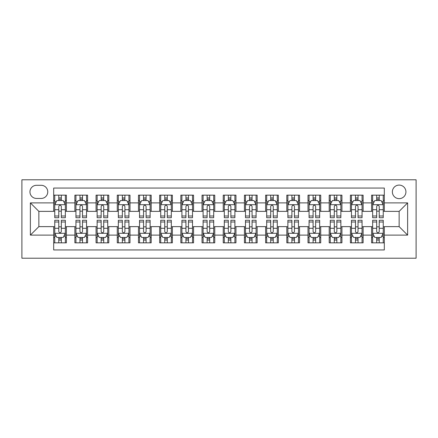 <?xml version="1.0" encoding="UTF-8"?>
<svg xmlns="http://www.w3.org/2000/svg" width="438" height="438" viewBox="0 0 438 438"><rect width="100%" height="100%" fill="white"/><g stroke="black" fill="none" stroke-linecap="round" stroke-linejoin="round"><path stroke-width="0.66" d="M399.144 185.088A6.784 6.784 0 0 0 392.366 191.871A6.784 6.784 0 0 0 399.144 198.655A6.784 6.784 0 0 0 405.927 191.871A6.784 6.784 0 0 0 399.144 185.088M21.9 258.206L416.1 258.206L416.1 179.794L21.9 179.794L21.9 258.206M384.312 195.156L371.594 195.156L371.594 202.893L363.118 202.893L363.118 211.368L371.594 211.368L371.594 202.893M363.118 202.893L363.118 195.156L350.4 195.156L350.4 202.893L341.925 202.893L341.925 211.368L350.4 211.368L350.4 202.893M341.925 202.893L341.925 195.156L329.206 195.156L329.206 202.893L320.731 202.893L320.731 211.368L329.206 211.368L329.206 202.893M320.731 202.893L320.731 195.156L308.013 195.156L308.013 202.893L299.537 202.893L299.537 211.368L308.013 211.368L308.013 202.893M299.537 202.893L299.537 195.156L286.819 195.156L286.819 202.893L278.344 202.893L278.344 211.368L286.819 211.368L286.819 202.893M278.344 202.893L278.344 195.156L265.625 195.156L265.625 202.893L257.15 202.893L257.15 211.368L265.625 211.368L265.625 202.893M257.15 202.893L257.15 195.156L244.431 195.156L244.431 202.893L235.956 202.893L235.956 211.368L244.431 211.368L244.431 202.893M235.956 202.893L235.956 195.156L223.238 195.156L223.238 202.893L214.762 202.893L214.762 211.368L223.238 211.368L223.238 202.893M214.762 202.893L214.762 195.156L202.044 195.156L202.044 202.893L193.569 202.893L193.569 211.368L202.044 211.368L202.044 202.893M193.569 202.893L193.569 195.156L180.85 195.156L180.85 202.893L172.375 202.893L172.375 211.368L180.85 211.368L180.85 202.893M172.375 202.893L172.375 195.156L159.656 195.156L159.656 202.893L151.181 202.893L151.181 211.368L159.656 211.368L159.656 202.893M151.181 202.893L151.181 195.156L138.463 195.156L138.463 202.893L129.987 202.893L129.987 211.368L138.463 211.368L138.463 202.893M129.987 202.893L129.987 195.156L117.269 195.156L117.269 202.893L108.794 202.893L108.794 211.368L117.269 211.368L117.269 202.893M108.794 202.893L108.794 195.156L96.075 195.156L96.075 202.893L87.6 202.893L87.6 211.368L96.075 211.368L96.075 202.893M87.6 202.893L87.6 195.156L74.882 195.156L74.882 211.368L66.406 211.368L66.406 195.156L53.688 195.156M53.688 242.844L66.406 242.844L66.406 226.632L74.882 226.632L74.882 242.844L87.6 242.844L87.6 226.632L96.075 226.632L96.075 235.107L87.6 235.107M96.075 235.107L96.075 242.844L108.794 242.844L108.794 226.632L117.269 226.632L117.269 235.107L108.794 235.107M117.269 235.107L117.269 242.844L129.987 242.844L129.987 226.632L138.463 226.632L138.463 235.107L129.987 235.107M138.463 235.107L138.463 242.844L151.181 242.844L151.181 226.632L159.656 226.632L159.656 235.107L151.181 235.107M159.656 235.107L159.656 242.844L172.375 242.844L172.375 226.632L180.85 226.632L180.85 235.107L172.375 235.107M180.85 235.107L180.85 242.844L193.569 242.844L193.569 226.632L202.044 226.632L202.044 235.107L193.569 235.107M202.044 235.107L202.044 242.844L214.762 242.844L214.762 226.632L223.238 226.632L223.238 235.107L214.762 235.107M223.238 235.107L223.238 242.844L235.956 242.844L235.956 226.632L244.431 226.632L244.431 235.107L235.956 235.107M244.431 235.107L244.431 242.844L257.15 242.844L257.15 226.632L265.625 226.632L265.625 235.107L257.15 235.107M265.625 235.107L265.625 242.844L278.344 242.844L278.344 226.632L286.819 226.632L286.819 235.107L278.344 235.107M286.819 235.107L286.819 242.844L299.537 242.844L299.537 226.632L308.013 226.632L308.013 235.107L299.537 235.107M308.013 235.107L308.013 242.844L320.731 242.844L320.731 226.632L329.206 226.632L329.206 235.107L320.731 235.107M329.206 235.107L329.206 242.844L341.925 242.844L341.925 226.632L350.4 226.632L350.4 235.107L341.925 235.107M350.4 235.107L350.4 242.844L363.118 242.844L363.118 226.632L371.594 226.632L371.594 235.107L363.118 235.107M36.524 198.441L41.188 198.441A6.57 6.57 0 0 0 47.758 191.871A6.57 6.57 0 0 0 41.188 185.301L36.524 185.301A6.57 6.57 0 0 0 29.954 191.871A6.57 6.57 0 0 0 36.524 198.441M384.312 202.893L384.312 188.055L53.688 188.055L53.688 211.368L38.856 211.368L38.856 226.632L53.688 226.632L53.688 249.945L384.312 249.945L384.312 226.632L399.144 226.632L399.144 211.368L384.312 211.368L384.312 202.893L407.625 202.893L407.625 235.107L384.312 235.107M53.688 235.107L30.375 235.107L30.375 202.893L53.688 202.893M371.594 235.107L371.594 242.844L384.312 242.844M53.688 200.456L54.75 200.456M58.774 200.456L61.32 200.456M65.344 200.456L66.406 200.456M53.688 211.16L54.75 211.16M58.774 211.16L61.32 211.16M65.344 211.16L66.406 211.16M53.688 226.84L54.75 226.84M58.774 226.84L61.32 226.84M65.344 226.84L66.406 226.84M53.688 237.544L54.75 237.544M58.774 237.544L61.32 237.544M65.344 237.544L66.406 237.544M74.882 211.16L75.944 211.16M79.968 211.16L82.514 211.16M86.538 211.16L87.6 211.16M74.882 200.456L75.944 200.456M79.968 200.456L82.514 200.456M86.538 200.456L87.6 200.456M74.882 226.84L75.944 226.84M79.968 226.84L82.514 226.84M86.538 226.84L87.6 226.84M74.882 237.544L75.944 237.544M79.968 237.544L82.514 237.544M86.538 237.544L87.6 237.544M96.075 226.84L97.137 226.84M101.162 226.84L103.707 226.84M107.732 226.84L108.794 226.84M96.075 237.544L97.137 237.544M101.162 237.544L103.707 237.544M107.732 237.544L108.794 237.544M96.075 200.456L97.137 200.456M101.162 200.456L103.707 200.456M107.732 200.456L108.794 200.456M96.075 211.16L97.137 211.16M101.162 211.16L103.707 211.16M107.732 211.16L108.794 211.16M117.269 226.84L118.331 226.84M122.355 226.84L124.901 226.84M128.925 226.84L129.987 226.84M117.269 237.544L118.331 237.544M122.355 237.544L124.901 237.544M128.925 237.544L129.987 237.544M117.269 200.456L118.331 200.456M122.355 200.456L124.901 200.456M128.925 200.456L129.987 200.456M117.269 211.16L118.331 211.16M122.355 211.16L124.901 211.16M128.925 211.16L129.987 211.16M138.463 226.84L139.525 226.84M143.549 226.84L146.095 226.84M150.119 226.84L151.181 226.84M138.463 237.544L139.525 237.544M143.549 237.544L146.095 237.544M150.119 237.544L151.181 237.544M138.463 200.456L139.525 200.456M143.549 200.456L146.095 200.456M150.119 200.456L151.181 200.456M138.463 211.16L139.525 211.16M143.549 211.16L146.095 211.16M150.119 211.16L151.181 211.16M159.656 226.84L160.719 226.84M164.743 226.84L167.289 226.84M171.313 226.84L172.375 226.84M159.656 237.544L160.719 237.544M164.743 237.544L167.289 237.544M171.313 237.544L172.375 237.544M159.656 200.456L160.719 200.456M164.743 200.456L167.289 200.456M171.313 200.456L172.375 200.456M159.656 211.16L160.719 211.16M164.743 211.16L167.289 211.16M171.313 211.16L172.375 211.16M180.85 226.84L181.912 226.84M185.936 226.84L188.482 226.84M192.506 226.84L193.569 226.84M180.85 237.544L181.912 237.544M185.936 237.544L188.482 237.544M192.506 237.544L193.569 237.544M180.85 200.456L181.912 200.456M185.936 200.456L188.482 200.456M192.506 200.456L193.569 200.456M180.85 211.16L181.912 211.16M185.936 211.16L188.482 211.16M192.506 211.16L193.569 211.16M202.044 226.84L203.106 226.84M207.13 226.84L209.676 226.84M213.7 226.84L214.762 226.84M202.044 237.544L203.106 237.544M207.13 237.544L209.676 237.544M213.7 237.544L214.762 237.544M202.044 200.456L203.106 200.456M207.13 200.456L209.676 200.456M213.7 200.456L214.762 200.456M202.044 211.16L203.106 211.16M207.13 211.16L209.676 211.16M213.7 211.16L214.762 211.16M223.238 226.84L224.3 226.84M228.324 226.84L230.87 226.84M234.894 226.84L235.956 226.84M223.238 237.544L224.3 237.544M228.324 237.544L230.87 237.544M234.894 237.544L235.956 237.544M223.238 200.456L224.3 200.456M228.324 200.456L230.87 200.456M234.894 200.456L235.956 200.456M223.238 211.16L224.3 211.16M228.324 211.16L230.87 211.16M234.894 211.16L235.956 211.16M244.431 226.84L245.494 226.84M249.518 226.84L252.064 226.84M256.088 226.84L257.15 226.84M244.431 237.544L245.494 237.544M249.518 237.544L252.064 237.544M256.088 237.544L257.15 237.544M244.431 200.456L245.494 200.456M249.518 200.456L252.064 200.456M256.088 200.456L257.15 200.456M244.431 211.16L245.494 211.16M249.518 211.16L252.064 211.16M256.088 211.16L257.15 211.16M265.625 226.84L266.687 226.84M270.711 226.84L273.257 226.84M277.281 226.84L278.344 226.84M265.625 237.544L266.687 237.544M270.711 237.544L273.257 237.544M277.281 237.544L278.344 237.544M265.625 200.456L266.687 200.456M270.711 200.456L273.257 200.456M277.281 200.456L278.344 200.456M265.625 211.16L266.687 211.16M270.711 211.16L273.257 211.16M277.281 211.16L278.344 211.16M286.819 226.84L287.881 226.84M291.905 226.84L294.451 226.84M298.475 226.84L299.537 226.84M286.819 237.544L287.881 237.544M291.905 237.544L294.451 237.544M298.475 237.544L299.537 237.544M286.819 200.456L287.881 200.456M291.905 200.456L294.451 200.456M298.475 200.456L299.537 200.456M286.819 211.16L287.881 211.16M291.905 211.16L294.451 211.16M298.475 211.16L299.537 211.16M308.013 226.84L309.075 226.84M313.099 226.84L315.645 226.84M319.669 226.84L320.731 226.84M308.013 237.544L309.075 237.544M313.099 237.544L315.645 237.544M319.669 237.544L320.731 237.544M308.013 200.456L309.075 200.456M313.099 200.456L315.645 200.456M319.669 200.456L320.731 200.456M308.013 211.16L309.075 211.16M313.099 211.16L315.645 211.16M319.669 211.16L320.731 211.16M329.206 226.84L330.268 226.84M334.293 226.84L336.838 226.84M340.863 226.84L341.925 226.84M329.206 237.544L330.268 237.544M334.293 237.544L336.838 237.544M340.863 237.544L341.925 237.544M329.206 200.456L330.268 200.456M334.293 200.456L336.838 200.456M340.863 200.456L341.925 200.456M329.206 211.16L330.268 211.16M334.293 211.16L336.838 211.16M340.863 211.16L341.925 211.16M350.4 226.84L351.462 226.84M355.486 226.84L358.032 226.84M362.056 226.84L363.118 226.84M350.4 237.544L351.462 237.544M355.486 237.544L358.032 237.544M362.056 237.544L363.118 237.544M350.4 200.456L351.462 200.456M355.486 200.456L358.032 200.456M362.056 200.456L363.118 200.456M350.4 211.16L351.462 211.16M355.486 211.16L358.032 211.16M362.056 211.16L363.118 211.16M371.594 226.84L372.656 226.84M376.68 226.84L379.226 226.84M383.25 226.84L384.312 226.84M371.594 237.544L372.656 237.544M376.68 237.544L379.226 237.544M383.25 237.544L384.312 237.544M371.594 200.456L372.656 200.456M376.68 200.456L379.226 200.456M383.25 200.456L384.312 200.456M371.594 211.16L372.656 211.16M376.68 211.16L379.226 211.16M383.25 211.16L384.312 211.16M38.856 211.368L30.375 202.893M38.856 226.632L30.375 235.107M407.625 202.893L399.144 211.368M407.625 235.107L399.144 226.632M61.32 197.91L58.774 197.91M65.344 216L61.32 216L61.32 217.73L65.344 217.73L65.344 204.798L63.225 200.56L56.869 200.56L54.75 204.798L54.75 217.73L58.774 217.73L58.774 216L54.75 216M54.75 204.798L54.75 195.156M65.344 204.798L65.344 195.156M58.774 200.56L58.774 195.156M61.32 195.156L61.32 200.56M61.32 216L61.32 206.391C60.471 204.76 59.628 204.76 58.774 206.391L58.774 216M58.774 240.09L61.32 240.09M54.75 222L58.774 222L58.774 220.27L54.75 220.27L54.75 233.202L56.869 237.44L63.225 237.44L65.344 233.202L65.344 220.27L61.32 220.27L61.32 222L65.344 222M65.344 233.202L65.344 242.844M54.75 233.202L54.75 242.844M61.32 237.44L61.32 242.844M58.774 242.844L58.774 237.44M58.774 222L58.774 231.609C59.623 233.24 60.471 233.24 61.32 231.609L61.32 222M82.514 197.91L79.968 197.91M86.538 216L82.514 216L82.514 217.73L86.538 217.73L86.538 204.798L84.419 200.56L78.063 200.56L75.944 204.798L75.944 217.73L79.968 217.73L79.968 216L75.944 216M75.944 204.798L75.944 195.156M86.538 204.798L86.538 195.156M79.968 200.56L79.968 195.156M82.514 195.156L82.514 200.56M82.514 216L82.514 206.391C81.665 204.76 80.816 204.76 79.968 206.391L79.968 216M103.707 197.91L101.162 197.91M107.732 216L103.707 216L103.707 217.73L107.732 217.73L107.732 204.798L105.613 200.56L99.256 200.56L97.137 204.798L97.137 217.73L101.162 217.73L101.162 216L97.137 216M97.137 204.798L97.137 195.156M107.732 204.798L107.732 195.156M101.162 200.56L101.162 195.156M103.707 195.156L103.707 200.56M103.707 216L103.707 206.391C102.859 204.76 102.01 204.76 101.162 206.391L101.162 216M124.901 197.91L122.355 197.91M128.925 216L124.901 216L124.901 217.73L128.925 217.73L128.925 204.798L126.806 200.56L120.45 200.56L118.331 204.798L118.331 217.73L122.355 217.73L122.355 216L118.331 216M118.331 204.798L118.331 195.156M128.925 204.798L128.925 195.156M122.355 200.56L122.355 195.156M124.901 195.156L124.901 200.56M124.901 216L124.901 206.391C124.053 204.76 123.204 204.76 122.355 206.391L122.355 216M146.095 197.91L143.549 197.91M150.119 216L146.095 216L146.095 217.73L150.119 217.73L150.119 204.798L148 200.56L141.644 200.56L139.525 204.798L139.525 217.73L143.549 217.73L143.549 216L139.525 216M139.525 204.798L139.525 195.156M150.119 204.798L150.119 195.156M143.549 200.56L143.549 195.156M146.095 195.156L146.095 200.56M146.095 216L146.095 206.391C145.246 204.76 144.398 204.76 143.549 206.391L143.549 216M79.968 240.09L82.514 240.09M75.944 222L79.968 222L79.968 220.27L75.944 220.27L75.944 233.202L78.063 237.44L84.419 237.44L86.538 233.202L86.538 220.27L82.514 220.27L82.514 222L86.538 222M86.538 233.202L86.538 242.844M75.944 233.202L75.944 242.844M82.514 237.44L82.514 242.844M79.968 242.844L79.968 237.44M79.968 222L79.968 231.609C80.816 233.24 81.665 233.24 82.514 231.609L82.514 222M101.162 240.09L103.707 240.09M97.137 222L101.162 222L101.162 220.27L97.137 220.27L97.137 233.202L99.256 237.44L105.613 237.44L107.732 233.202L107.732 220.27L103.707 220.27L103.707 222L107.732 222M107.732 233.202L107.732 242.844M97.137 233.202L97.137 242.844M103.707 237.44L103.707 242.844M101.162 242.844L101.162 237.44M101.162 222L101.162 231.609C102.01 233.24 102.859 233.24 103.707 231.609L103.707 222M122.355 240.09L124.901 240.09M118.331 222L122.355 222L122.355 220.27L118.331 220.27L118.331 233.202L120.45 237.44L126.806 237.44L128.925 233.202L128.925 220.27L124.901 220.27L124.901 222L128.925 222M128.925 233.202L128.925 242.844M118.331 233.202L118.331 242.844M124.901 237.44L124.901 242.844M122.355 242.844L122.355 237.44M122.355 222L122.355 231.609C123.204 233.24 124.053 233.24 124.901 231.609L124.901 222M143.549 240.09L146.095 240.09M139.525 222L143.549 222L143.549 220.27L139.525 220.27L139.525 233.202L141.644 237.44L148 237.44L150.119 233.202L150.119 220.27L146.095 220.27L146.095 222L150.119 222M150.119 233.202L150.119 242.844M139.525 233.202L139.525 242.844M146.095 237.44L146.095 242.844M143.549 242.844L143.549 237.44M143.549 222L143.549 231.609C144.398 233.24 145.246 233.24 146.095 231.609L146.095 222M167.289 197.91L164.743 197.91M171.313 216L167.289 216L167.289 217.73L171.313 217.73L171.313 204.798L169.194 200.56L162.837 200.56L160.719 204.798L160.719 217.73L164.743 217.73L164.743 216L160.719 216M160.719 204.798L160.719 195.156M171.313 204.798L171.313 195.156M164.743 200.56L164.743 195.156M167.289 195.156L167.289 200.56M167.289 216L167.289 206.391C166.44 204.76 165.591 204.76 164.743 206.391L164.743 216M164.743 240.09L167.289 240.09M160.719 222L164.743 222L164.743 220.27L160.719 220.27L160.719 233.202L162.837 237.44L169.194 237.44L171.313 233.202L171.313 220.27L167.289 220.27L167.289 222L171.313 222M171.313 233.202L171.313 242.844M160.719 233.202L160.719 242.844M167.289 237.44L167.289 242.844M164.743 242.844L164.743 237.44M164.743 222L164.743 231.609C165.591 233.24 166.44 233.24 167.289 231.609L167.289 222M188.482 197.91L185.936 197.91M192.506 216L188.482 216L188.482 217.73L192.506 217.73L192.506 204.798L190.388 200.56L184.031 200.56L181.912 204.798L181.912 217.73L185.936 217.73L185.936 216L181.912 216M181.912 204.798L181.912 195.156M192.506 204.798L192.506 195.156M185.936 200.56L185.936 195.156M188.482 195.156L188.482 200.56M188.482 216L188.482 206.391C187.634 204.76 186.785 204.76 185.936 206.391L185.936 216M185.936 240.09L188.482 240.09M181.912 222L185.936 222L185.936 220.27L181.912 220.27L181.912 233.202L184.031 237.44L190.388 237.44L192.506 233.202L192.506 220.27L188.482 220.27L188.482 222L192.506 222M192.506 233.202L192.506 242.844M181.912 233.202L181.912 242.844M188.482 237.44L188.482 242.844M185.936 242.844L185.936 237.44M185.936 222L185.936 231.609C186.785 233.24 187.634 233.24 188.482 231.609L188.482 222M209.676 197.91L207.13 197.91M213.7 216L209.676 216L209.676 217.73L213.7 217.73L213.7 204.798L211.581 200.56L205.225 200.56L203.106 204.798L203.106 217.73L207.13 217.73L207.13 216L203.106 216M203.106 204.798L203.106 195.156M213.7 204.798L213.7 195.156M207.13 200.56L207.13 195.156M209.676 195.156L209.676 200.56M209.676 216L209.676 206.391C208.827 204.76 207.979 204.76 207.13 206.391L207.13 216M207.13 240.09L209.676 240.09M203.106 222L207.13 222L207.13 220.27L203.106 220.27L203.106 233.202L205.225 237.44L211.581 237.44L213.7 233.202L213.7 220.27L209.676 220.27L209.676 222L213.7 222M213.7 233.202L213.7 242.844M203.106 233.202L203.106 242.844M209.676 237.44L209.676 242.844M207.13 242.844L207.13 237.44M207.13 222L207.13 231.609C207.979 233.24 208.827 233.24 209.676 231.609L209.676 222M230.87 197.91L228.324 197.91M234.894 216L230.87 216L230.87 217.73L234.894 217.73L234.894 204.798L232.775 200.56L226.419 200.56L224.3 204.798L224.3 217.73L228.324 217.73L228.324 216L224.3 216M224.3 204.798L224.3 195.156M234.894 204.798L234.894 195.156M228.324 200.56L228.324 195.156M230.87 195.156L230.87 200.56M230.87 216L230.87 206.391C230.021 204.76 229.173 204.76 228.324 206.391L228.324 216M228.324 240.09L230.87 240.09M224.3 222L228.324 222L228.324 220.27L224.3 220.27L224.3 233.202L226.419 237.44L232.775 237.44L234.894 233.202L234.894 220.27L230.87 220.27L230.87 222L234.894 222M234.894 233.202L234.894 242.844M224.3 233.202L224.3 242.844M230.87 237.44L230.87 242.844M228.324 242.844L228.324 237.44M228.324 222L228.324 231.609C229.173 233.24 230.021 233.24 230.87 231.609L230.87 222M252.064 197.91L249.518 197.91M256.088 216L252.064 216L252.064 217.73L256.088 217.73L256.088 204.798L253.969 200.56L247.612 200.56L245.494 204.798L245.494 217.73L249.518 217.73L249.518 216L245.494 216M245.494 204.798L245.494 195.156M256.088 204.798L256.088 195.156M249.518 200.56L249.518 195.156M252.064 195.156L252.064 200.56M252.064 216L252.064 206.391C251.215 204.76 250.366 204.76 249.518 206.391L249.518 216M249.518 240.09L252.064 240.09M245.494 222L249.518 222L249.518 220.27L245.494 220.27L245.494 233.202L247.612 237.44L253.969 237.44L256.088 233.202L256.088 220.27L252.064 220.27L252.064 222L256.088 222M256.088 233.202L256.088 242.844M245.494 233.202L245.494 242.844M252.064 237.44L252.064 242.844M249.518 242.844L249.518 237.44M249.518 222L249.518 231.609C250.366 233.24 251.215 233.24 252.064 231.609L252.064 222M273.257 197.91L270.711 197.91M277.281 216L273.257 216L273.257 217.73L277.281 217.73L277.281 204.798L275.163 200.56L268.806 200.56L266.687 204.798L266.687 217.73L270.711 217.73L270.711 216L266.687 216M266.687 204.798L266.687 195.156M277.281 204.798L277.281 195.156M270.711 200.56L270.711 195.156M273.257 195.156L273.257 200.56M273.257 216L273.257 206.391C272.409 204.76 271.56 204.76 270.711 206.391L270.711 216M270.711 240.09L273.257 240.09M266.687 222L270.711 222L270.711 220.27L266.687 220.27L266.687 233.202L268.806 237.44L275.163 237.44L277.281 233.202L277.281 220.27L273.257 220.27L273.257 222L277.281 222M277.281 233.202L277.281 242.844M266.687 233.202L266.687 242.844M273.257 237.44L273.257 242.844M270.711 242.844L270.711 237.44M270.711 222L270.711 231.609C271.56 233.24 272.409 233.24 273.257 231.609L273.257 222M294.451 197.91L291.905 197.91M298.475 216L294.451 216L294.451 217.73L298.475 217.73L298.475 204.798L296.356 200.56L290 200.56L287.881 204.798L287.881 217.73L291.905 217.73L291.905 216L287.881 216M287.881 204.798L287.881 195.156M298.475 204.798L298.475 195.156M291.905 200.56L291.905 195.156M294.451 195.156L294.451 200.56M294.451 216L294.451 206.391C293.602 204.76 292.754 204.76 291.905 206.391L291.905 216M291.905 240.09L294.451 240.09M287.881 222L291.905 222L291.905 220.27L287.881 220.27L287.881 233.202L290 237.44L296.356 237.44L298.475 233.202L298.475 220.27L294.451 220.27L294.451 222L298.475 222M298.475 233.202L298.475 242.844M287.881 233.202L287.881 242.844M294.451 237.44L294.451 242.844M291.905 242.844L291.905 237.44M291.905 222L291.905 231.609C292.754 233.24 293.602 233.24 294.451 231.609L294.451 222M315.645 197.91L313.099 197.91M319.669 216L315.645 216L315.645 217.73L319.669 217.73L319.669 204.798L317.55 200.56L311.194 200.56L309.075 204.798L309.075 217.73L313.099 217.73L313.099 216L309.075 216M309.075 204.798L309.075 195.156M319.669 204.798L319.669 195.156M313.099 200.56L313.099 195.156M315.645 195.156L315.645 200.56M315.645 216L315.645 206.391C314.796 204.76 313.947 204.76 313.099 206.391L313.099 216M313.099 240.09L315.645 240.09M309.075 222L313.099 222L313.099 220.27L309.075 220.27L309.075 233.202L311.194 237.44L317.55 237.44L319.669 233.202L319.669 220.27L315.645 220.27L315.645 222L319.669 222M319.669 233.202L319.669 242.844M309.075 233.202L309.075 242.844M315.645 237.44L315.645 242.844M313.099 242.844L313.099 237.44M313.099 222L313.099 231.609C313.947 233.24 314.796 233.24 315.645 231.609L315.645 222M336.838 197.91L334.293 197.91M340.863 216L336.838 216L336.838 217.73L340.863 217.73L340.863 204.798L338.744 200.56L332.387 200.56L330.268 204.798L330.268 217.73L334.293 217.73L334.293 216L330.268 216M330.268 204.798L330.268 195.156M340.863 204.798L340.863 195.156M334.293 200.56L334.293 195.156M336.838 195.156L336.838 200.56M336.838 216L336.838 206.391C335.99 204.76 335.141 204.76 334.293 206.391L334.293 216M334.293 240.09L336.838 240.09M330.268 222L334.293 222L334.293 220.27L330.268 220.27L330.268 233.202L332.387 237.44L338.744 237.44L340.863 233.202L340.863 220.27L336.838 220.27L336.838 222L340.863 222M340.863 233.202L340.863 242.844M330.268 233.202L330.268 242.844M336.838 237.44L336.838 242.844M334.293 242.844L334.293 237.44M334.293 222L334.293 231.609C335.141 233.24 335.99 233.24 336.838 231.609L336.838 222M358.032 197.91L355.486 197.91M362.056 216L358.032 216L358.032 217.73L362.056 217.73L362.056 204.798L359.937 200.56L353.581 200.56L351.462 204.798L351.462 217.73L355.486 217.73L355.486 216L351.462 216M351.462 204.798L351.462 195.156M362.056 204.798L362.056 195.156M355.486 200.56L355.486 195.156M358.032 195.156L358.032 200.56M358.032 216L358.032 206.391C357.184 204.76 356.335 204.76 355.486 206.391L355.486 216M355.486 240.09L358.032 240.09M351.462 222L355.486 222L355.486 220.27L351.462 220.27L351.462 233.202L353.581 237.44L359.937 237.44L362.056 233.202L362.056 220.27L358.032 220.27L358.032 222L362.056 222M362.056 233.202L362.056 242.844M351.462 233.202L351.462 242.844M358.032 237.44L358.032 242.844M355.486 242.844L355.486 237.44M355.486 222L355.486 231.609C356.335 233.24 357.184 233.24 358.032 231.609L358.032 222M379.226 197.91L376.68 197.91M383.25 216L379.226 216L379.226 217.73L383.25 217.73L383.25 204.798L381.131 200.56L374.775 200.56L372.656 204.798L372.656 217.73L376.68 217.73L376.68 216L372.656 216M372.656 204.798L372.656 195.156M383.25 204.798L383.25 195.156M376.68 200.56L376.68 195.156M379.226 195.156L379.226 200.56M379.226 216L379.226 206.391C378.377 204.76 377.529 204.76 376.68 206.391L376.68 216M376.68 240.09L379.226 240.09M372.656 222L376.68 222L376.68 220.27L372.656 220.27L372.656 233.202L374.775 237.44L381.131 237.44L383.25 233.202L383.25 220.27L379.226 220.27L379.226 222L383.25 222M383.25 233.202L383.25 242.844M372.656 233.202L372.656 242.844M379.226 237.44L379.226 242.844M376.68 242.844L376.68 237.44M376.68 222L376.68 231.609C377.529 233.24 378.372 233.24 379.226 231.609L379.226 222M74.882 235.107L66.406 235.107M74.882 202.893L66.406 202.893M65.295 204.694L54.805 204.694M54.75 201.726L56.288 201.726M63.811 201.726L65.344 201.726M58.774 209.714L54.75 209.714M65.344 209.714L61.32 209.714M61.32 199.263L58.774 199.263M54.805 233.306L65.295 233.306M65.344 236.274L63.811 236.274M56.288 236.274L54.75 236.274M61.32 228.286L65.344 228.286M54.75 228.286L58.774 228.286M58.774 238.737L61.32 238.737M86.489 204.694L75.998 204.694M75.944 201.726L77.482 201.726M85.005 201.726L86.538 201.726M79.968 209.714L75.944 209.714M86.538 209.714L82.514 209.714M82.514 199.263L79.968 199.263M107.682 204.694L97.192 204.694M97.137 201.726L98.676 201.726M106.199 201.726L107.732 201.726M101.162 209.714L97.137 209.714M107.732 209.714L103.707 209.714M103.707 199.263L101.162 199.263M128.876 204.694L118.386 204.694M118.331 201.726L119.864 201.726M127.392 201.726L128.925 201.726M122.355 209.714L118.331 209.714M128.925 209.714L124.901 209.714M124.901 199.263L122.355 199.263M150.07 204.694L139.58 204.694M139.525 201.726L141.058 201.726M148.586 201.726L150.119 201.726M143.549 209.714L139.525 209.714M150.119 209.714L146.095 209.714M146.095 199.263L143.549 199.263M75.998 233.306L86.489 233.306M86.538 236.274L85.005 236.274M77.482 236.274L75.944 236.274M82.514 228.286L86.538 228.286M75.944 228.286L79.968 228.286M79.968 238.737L82.514 238.737M97.192 233.306L107.682 233.306M107.732 236.274L106.199 236.274M98.676 236.274L97.137 236.274M103.707 228.286L107.732 228.286M97.137 228.286L101.162 228.286M101.162 238.737L103.707 238.737M118.386 233.306L128.876 233.306M128.925 236.274L127.392 236.274M119.864 236.274L118.331 236.274M124.901 228.286L128.925 228.286M118.331 228.286L122.355 228.286M122.355 238.737L124.901 238.737M139.58 233.306L150.07 233.306M150.119 236.274L148.586 236.274M141.058 236.274L139.525 236.274M146.095 228.286L150.119 228.286M139.525 228.286L143.549 228.286M143.549 238.737L146.095 238.737M171.263 204.694L160.773 204.694M160.719 201.726L162.252 201.726M169.78 201.726L171.313 201.726M164.743 209.714L160.719 209.714M171.313 209.714L167.289 209.714M167.289 199.263L164.743 199.263M160.773 233.306L171.263 233.306M171.313 236.274L169.78 236.274M162.252 236.274L160.719 236.274M167.289 228.286L171.313 228.286M160.719 228.286L164.743 228.286M164.743 238.737L167.289 238.737M192.457 204.694L181.962 204.694M181.912 201.726L183.445 201.726M190.973 201.726L192.506 201.726M185.936 209.714L181.912 209.714M192.506 209.714L188.482 209.714M188.482 199.263L185.936 199.263M181.962 233.306L192.457 233.306M192.506 236.274L190.973 236.274M183.445 236.274L181.912 236.274M188.482 228.286L192.506 228.286M181.912 228.286L185.936 228.286M185.936 238.737L188.482 238.737M213.651 204.694L203.155 204.694M203.106 201.726L204.639 201.726M212.167 201.726L213.7 201.726M207.13 209.714L203.106 209.714M213.7 209.714L209.676 209.714M209.676 199.263L207.13 199.263M203.155 233.306L213.651 233.306M213.7 236.274L212.167 236.274M204.639 236.274L203.106 236.274M209.676 228.286L213.7 228.286M203.106 228.286L207.13 228.286M207.13 238.737L209.676 238.737M234.845 204.694L224.349 204.694M224.3 201.726L225.833 201.726M233.361 201.726L234.894 201.726M228.324 209.714L224.3 209.714M234.894 209.714L230.87 209.714M230.87 199.263L228.324 199.263M224.349 233.306L234.845 233.306M234.894 236.274L233.361 236.274M225.833 236.274L224.3 236.274M230.87 228.286L234.894 228.286M224.3 228.286L228.324 228.286M228.324 238.737L230.87 238.737M256.038 204.694L245.543 204.694M245.494 201.726L247.027 201.726M254.555 201.726L256.088 201.726M249.518 209.714L245.494 209.714M256.088 209.714L252.064 209.714M252.064 199.263L249.518 199.263M245.543 233.306L256.038 233.306M256.088 236.274L254.555 236.274M247.027 236.274L245.494 236.274M252.064 228.286L256.088 228.286M245.494 228.286L249.518 228.286M249.518 238.737L252.064 238.737M277.227 204.694L266.737 204.694M266.687 201.726L268.22 201.726M275.748 201.726L277.281 201.726M270.711 209.714L266.687 209.714M277.281 209.714L273.257 209.714M273.257 199.263L270.711 199.263M266.737 233.306L277.227 233.306M277.281 236.274L275.748 236.274M268.22 236.274L266.687 236.274M273.257 228.286L277.281 228.286M266.687 228.286L270.711 228.286M270.711 238.737L273.257 238.737M298.42 204.694L287.93 204.694M287.881 201.726L289.414 201.726M296.942 201.726L298.475 201.726M291.905 209.714L287.881 209.714M298.475 209.714L294.451 209.714M294.451 199.263L291.905 199.263M287.93 233.306L298.42 233.306M298.475 236.274L296.942 236.274M289.414 236.274L287.881 236.274M294.451 228.286L298.475 228.286M287.881 228.286L291.905 228.286M291.905 238.737L294.451 238.737M319.614 204.694L309.124 204.694M309.075 201.726L310.608 201.726M318.136 201.726L319.669 201.726M313.099 209.714L309.075 209.714M319.669 209.714L315.645 209.714M315.645 199.263L313.099 199.263M309.124 233.306L319.614 233.306M319.669 236.274L318.136 236.274M310.608 236.274L309.075 236.274M315.645 228.286L319.669 228.286M309.075 228.286L313.099 228.286M313.099 238.737L315.645 238.737M340.808 204.694L330.318 204.694M330.268 201.726L331.801 201.726M339.324 201.726L340.863 201.726M334.293 209.714L330.268 209.714M340.863 209.714L336.838 209.714M336.838 199.263L334.293 199.263M330.318 233.306L340.808 233.306M340.863 236.274L339.324 236.274M331.801 236.274L330.268 236.274M336.838 228.286L340.863 228.286M330.268 228.286L334.293 228.286M334.293 238.737L336.838 238.737M362.002 204.694L351.511 204.694M351.462 201.726L352.995 201.726M360.518 201.726L362.056 201.726M355.486 209.714L351.462 209.714M362.056 209.714L358.032 209.714M358.032 199.263L355.486 199.263M351.511 233.306L362.002 233.306M362.056 236.274L360.518 236.274M352.995 236.274L351.462 236.274M358.032 228.286L362.056 228.286M351.462 228.286L355.486 228.286M355.486 238.737L358.032 238.737M383.195 204.694L372.705 204.694M372.656 201.726L374.189 201.726M381.712 201.726L383.25 201.726M376.68 209.714L372.656 209.714M383.25 209.714L379.226 209.714M379.226 199.263L376.68 199.263M372.705 233.306L383.195 233.306M383.25 236.274L381.712 236.274M374.189 236.274L372.656 236.274M379.226 228.286L383.25 228.286M372.656 228.286L376.68 228.286M376.68 238.737L379.226 238.737"/></g></svg>
